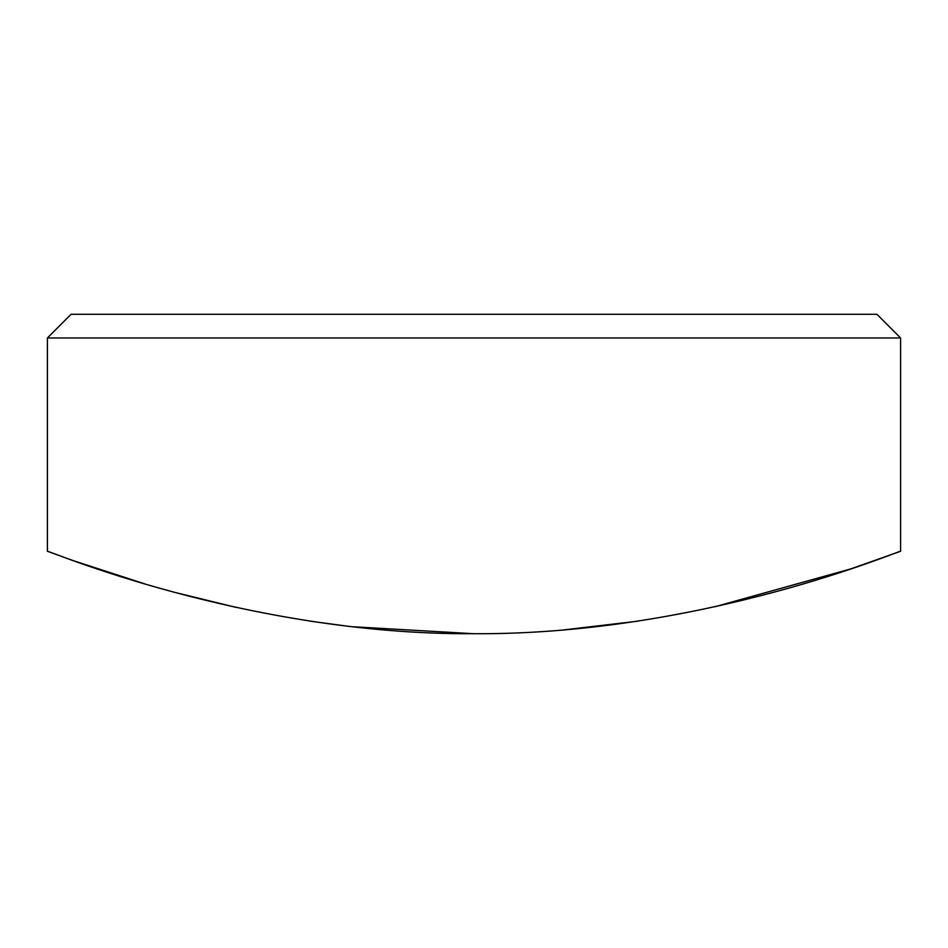 <?xml version="1.0" encoding="UTF-8"?>
<svg xmlns="http://www.w3.org/2000/svg" width="948" height="948" viewBox="0 0 948 948"><rect width="100%" height="100%" fill="white"/><g stroke="black" fill="none" stroke-linecap="round" stroke-linejoin="round"><path stroke-width="1.42" d="M71.1 314.274L876.9 314.274L900.6 337.974L47.4 337.974L71.1 314.274M144.629 583.838L72.652 560.446L47.4 551.274C43.3 548.359 244.169 635.03 473.763 633.726C704.506 635.006 904.605 548.299 900.6 551.274L900.6 337.974M47.4 551.274L47.4 337.974M900.6 551.274L850.664 568.93L714.733 606.791M637.862 621.165L562.638 630.041M473.882 633.726L351.21 626.652M349.113 626.415L309.641 621.094M236.36 607.467L173.899 592.156"/></g></svg>
